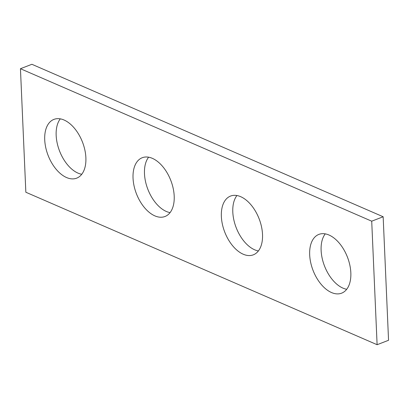 <?xml version="1.0" encoding="UTF-8"?>
<svg xmlns="http://www.w3.org/2000/svg" width="409" height="409" viewBox="0 0 409 409"><rect width="100%" height="100%" fill="white"/><g stroke="black" fill="none" stroke-linecap="round" stroke-linejoin="round"><path stroke-width="0.61" d="M371.715 221.187L20.45 68.717L25.844 192.24L377.108 344.71L371.715 221.187L383.156 216.76L31.892 64.29L20.45 68.717M383.156 216.76L388.55 340.283L377.108 344.71M81.744 174.27A31.508 18.431 68.8 0 1 56.166 135.415A31.508 18.431 68.8 0 1 60.292 118.85M170.062 212.608A31.508 18.431 68.8 0 1 144.484 173.753A31.508 18.431 68.8 0 1 148.61 157.189M258.381 250.942A31.508 18.431 68.8 0 1 232.803 212.087A31.508 18.431 68.8 0 1 236.929 195.522M346.699 289.275A31.508 18.431 68.8 0 1 321.121 250.42A31.508 18.431 68.8 0 1 325.247 233.856M44.724 139.847A31.508 18.431 -111.2 0 0 76.672 178.16A31.508 18.431 -111.2 0 0 82.49 142.122A31.508 18.431 -111.2 0 0 53.922 119.392A31.508 18.431 -111.2 0 0 44.724 139.847M133.043 178.181A31.508 18.431 -111.2 0 0 164.991 216.499A31.508 18.431 -111.2 0 0 170.804 180.456A31.508 18.431 -111.2 0 0 142.24 157.726A31.508 18.431 -111.2 0 0 133.043 178.181M221.361 216.514A31.508 18.431 -111.2 0 0 253.309 254.833A31.508 18.431 -111.2 0 0 259.122 218.795A31.508 18.431 -111.2 0 0 230.558 196.059A31.508 18.431 -111.2 0 0 221.361 216.514M309.679 254.853A31.508 18.431 -111.2 0 0 341.627 293.166A31.508 18.431 -111.2 0 0 347.44 257.128A31.508 18.431 -111.2 0 0 318.877 234.398A31.508 18.431 -111.2 0 0 309.679 254.853"/></g></svg>
